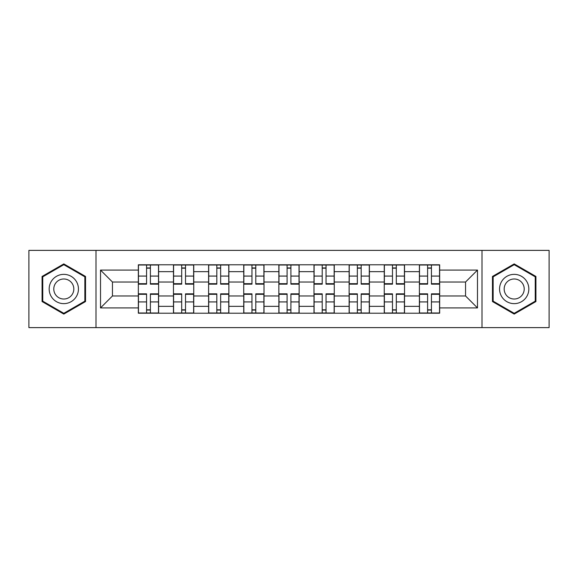 <?xml version="1.0" encoding="UTF-8"?>
<svg xmlns="http://www.w3.org/2000/svg" width="578" height="578" viewBox="0 0 578 578"><rect width="100%" height="100%" fill="white"/><g stroke="black" fill="none" stroke-linecap="round" stroke-linejoin="round"><path stroke-width="0.87" d="M481.994 327.618L549.1 327.618L549.1 250.382L28.9 250.382L28.9 327.618L481.994 327.618L481.994 250.382M173.472 313.211L173.472 271.66L158.61 271.66L158.61 313.211M158.61 271.66L158.61 264.789M173.472 271.66L173.472 264.789M193.746 264.789L193.746 313.211M208.607 313.211L208.607 264.789M228.874 264.789L228.874 313.211M243.735 313.211L243.735 264.789M264.002 264.789L264.002 313.211M278.863 313.211L278.863 264.789M299.137 264.789L299.137 313.211M313.999 313.211L313.999 264.789M334.265 264.789L334.265 313.211M349.126 313.211L349.126 264.789M369.393 264.789L369.393 313.211M384.254 313.211L384.254 264.789M404.528 264.789L404.528 313.211M419.39 313.211L419.39 264.789M419.39 295.979L404.528 295.979M384.254 295.979L369.393 295.979M349.126 295.979L334.265 295.979M313.999 295.979L299.137 295.979M278.863 295.979L264.002 295.979M243.735 295.979L228.874 295.979M208.607 295.979L193.746 295.979M173.472 295.979L158.61 295.979M419.39 282.021L404.528 282.021M384.254 282.021L369.393 282.021M349.126 282.021L334.265 282.021M313.999 282.021L299.137 282.021M278.863 282.021L264.002 282.021M243.735 282.021L228.874 282.021M208.607 282.021L193.746 282.021M173.472 282.021L158.61 282.021M112.45 295.979L138.344 295.979L138.344 282.021L112.45 282.021L112.45 295.979L100.514 307.915L100.514 270.085L138.344 270.085L138.344 282.021M439.656 282.021L439.656 295.979L465.55 295.979L465.55 282.021L439.656 282.021L439.656 264.789L138.344 264.789L138.344 270.085M439.656 270.085L477.486 270.085L477.486 307.915L439.656 307.915L439.656 295.979M138.344 295.979L138.344 313.211L439.656 313.211L439.656 307.915M138.344 307.915L100.514 307.915M96.006 327.618L96.006 250.382M85.537 276.45L63.804 263.908L42.071 276.45L42.071 301.55L63.804 314.092L85.537 301.55L85.537 276.45M535.929 276.45L514.196 263.908L492.463 276.45L492.463 301.55L514.196 314.092L535.929 301.55L535.929 276.45M150.396 309.83L146.566 309.83M146.566 268.17L150.396 268.17M185.524 309.83L181.694 309.83M181.694 268.17L185.524 268.17M220.651 309.83L216.822 309.83M216.822 268.17L220.651 268.17M255.787 309.83L251.957 309.83M251.957 268.17L255.787 268.17M290.915 309.83L287.085 309.83M287.085 268.17L290.915 268.17M326.043 309.83L322.213 309.83M322.213 268.17L326.043 268.17M361.178 309.83L357.349 309.83M357.349 268.17L361.178 268.17M396.306 309.83L392.476 309.83M392.476 268.17L396.306 268.17M431.434 309.83L427.604 309.83M427.604 268.17L431.434 268.17M100.514 270.085L112.45 282.021M465.55 295.979L477.486 307.915M465.55 282.021L477.486 270.085M150.396 283.682L158.502 283.682L158.502 284.159L150.396 284.159L150.396 265.02L158.502 265.02L153.994 265.02M158.502 283.682L158.502 265.02M146.566 267.946L150.396 267.946M153.661 265.02L138.46 265.02L138.46 284.159L146.566 284.159L146.566 265.02L143.301 265.02M146.566 294.318L138.46 294.318L138.46 293.841L146.566 293.841L146.566 312.98L138.46 312.98L142.961 312.98M138.46 294.318L138.46 312.98M150.396 310.054L146.566 310.054M143.301 312.98L158.502 312.98L158.502 293.841L150.396 293.841L150.396 312.98L153.661 312.98M185.524 283.682L193.63 283.682L193.63 284.159L185.524 284.159L185.524 265.02L193.63 265.02L189.129 265.02M193.63 283.682L193.63 265.02M181.694 267.946L185.524 267.946M185.524 265.02L173.588 265.02L173.588 284.159L181.694 284.159L181.694 265.02L178.429 265.02M220.651 283.682L228.758 283.682L228.758 284.159L220.651 284.159L220.651 265.02L228.758 265.02L224.257 265.02M228.758 283.682L228.758 265.02M216.822 267.946L220.651 267.946M220.651 265.02L208.716 265.02L208.716 284.159L216.822 284.159L216.822 265.02L213.557 265.02M51.131 296.319A14.638 14.638 0 0 0 71.123 301.68A14.638 14.638 0 0 0 76.484 281.681A14.638 14.638 0 0 0 56.485 276.32A14.638 14.638 0 0 0 51.131 296.319M55.127 294.014A10.021 10.021 0 0 0 68.818 297.677A10.021 10.021 0 0 0 72.481 283.986A10.021 10.021 0 0 0 58.797 280.323A10.021 10.021 0 0 0 55.127 294.014M63.804 264.688L84.858 276.84L84.858 301.16L63.804 313.312L42.75 301.16L42.75 276.84L63.804 264.688M501.516 296.319A14.638 14.638 0 0 0 521.515 301.68A14.638 14.638 0 0 0 526.869 281.681A14.638 14.638 0 0 0 506.877 276.32A14.638 14.638 0 0 0 501.516 296.319M505.519 294.014A10.021 10.021 0 0 0 519.203 297.677A10.021 10.021 0 0 0 522.873 283.986A10.021 10.021 0 0 0 509.182 280.323A10.021 10.021 0 0 0 505.519 294.014M514.196 264.688L535.25 276.84L535.25 301.16L514.196 313.312L493.142 301.16L493.142 276.84L514.196 264.688M181.694 294.318L173.588 294.318L173.588 293.841L181.694 293.841L181.694 312.98L173.588 312.98L178.089 312.98M173.588 294.318L173.588 312.98M185.524 310.054L181.694 310.054M181.694 312.98L193.63 312.98L193.63 293.841L185.524 293.841L185.524 312.98L188.789 312.98M216.822 294.318L208.716 294.318L208.716 293.841L216.822 293.841L216.822 312.98L208.716 312.98L213.224 312.98M208.716 294.318L208.716 312.98M220.651 310.054L216.822 310.054M216.822 312.98L228.758 312.98L228.758 293.841L220.651 293.841L220.651 312.98L223.917 312.98M255.787 283.682L263.893 283.682L263.893 284.159L255.787 284.159L255.787 265.02L263.893 265.02L259.385 265.02M263.893 283.682L263.893 265.02M251.957 267.946L255.787 267.946M255.787 265.02L243.851 265.02L243.851 284.159L251.957 284.159L251.957 265.02L248.692 265.02M290.915 283.682L299.021 283.682L299.021 284.159L290.915 284.159L290.915 265.02L299.021 265.02L294.52 265.02M299.021 283.682L299.021 265.02M287.085 267.946L290.915 267.946M294.18 265.02L278.979 265.02L278.979 284.159L287.085 284.159L287.085 265.02L283.82 265.02M326.043 283.682L334.149 283.682L334.149 284.159L326.043 284.159L326.043 265.02L334.149 265.02L329.648 265.02M334.149 283.682L334.149 265.02M322.213 267.946L326.043 267.946M329.308 265.02L314.107 265.02L314.107 284.159L322.213 284.159L322.213 265.02L318.948 265.02M251.957 294.318L243.851 294.318L243.851 293.841L251.957 293.841L251.957 312.98L243.851 312.98L248.352 312.98M243.851 294.318L243.851 312.98M255.787 310.054L251.957 310.054M251.957 312.98L263.893 312.98L263.893 293.841L255.787 293.841L255.787 312.98L259.052 312.98M287.085 294.318L278.979 294.318L278.979 293.841L287.085 293.841L287.085 312.98L278.979 312.98L283.48 312.98M278.979 294.318L278.979 312.98M290.915 310.054L287.085 310.054M287.085 312.98L299.021 312.98L299.021 293.841L290.915 293.841L290.915 312.98L294.18 312.98M322.213 294.318L314.107 294.318L314.107 293.841L322.213 293.841L322.213 312.98L314.107 312.98L318.615 312.98M314.107 294.318L314.107 312.98M326.043 310.054L322.213 310.054M322.213 312.98L334.149 312.98L334.149 293.841L326.043 293.841L326.043 312.98L329.308 312.98M361.178 283.682L369.284 283.682L369.284 284.159L361.178 284.159L361.178 265.02L369.284 265.02L364.776 265.02M369.284 283.682L369.284 265.02M357.349 267.946L361.178 267.946M364.443 265.02L349.242 265.02L349.242 284.159L357.349 284.159L357.349 265.02L354.083 265.02M357.349 294.318L349.242 294.318L349.242 293.841L357.349 293.841L357.349 312.98L349.242 312.98L353.743 312.98M349.242 294.318L349.242 312.98M361.178 310.054L357.349 310.054M357.349 312.98L369.284 312.98L369.284 293.841L361.178 293.841L361.178 312.98L364.443 312.98M396.306 283.682L404.412 283.682L404.412 284.159L396.306 284.159L396.306 265.02L404.412 265.02L399.911 265.02M404.412 283.682L404.412 265.02M392.476 267.946L396.306 267.946M388.871 265.02L384.37 265.02L384.37 284.159L392.476 284.159L392.476 265.02L389.211 265.02M384.37 265.02L396.306 265.02M392.476 294.318L384.37 294.318L384.37 293.841L392.476 293.841L392.476 312.98L384.37 312.98L388.871 312.98M384.37 294.318L384.37 312.98M396.306 310.054L392.476 310.054M392.476 312.98L404.412 312.98L404.412 293.841L396.306 293.841L396.306 312.98L399.571 312.98M431.434 283.682L439.54 283.682L439.54 284.159L431.434 284.159L431.434 265.02L439.54 265.02L435.039 265.02M439.54 283.682L439.54 265.02M427.604 267.946L431.434 267.946M431.434 265.02L419.498 265.02L419.498 284.159L427.604 284.159L427.604 265.02L424.339 265.02M427.604 294.318L419.498 294.318L419.498 293.841L427.604 293.841L427.604 312.98L419.498 312.98L424.006 312.98M419.498 294.318L419.498 312.98M431.434 310.054L427.604 310.054M427.604 312.98L439.54 312.98L439.54 293.841L431.434 293.841L431.434 312.98L434.699 312.98M384.254 271.66L369.393 271.66M349.126 271.66L334.265 271.66M313.999 271.66L299.137 271.66M278.863 271.66L264.002 271.66M243.735 271.66L228.874 271.66M208.607 271.66L193.746 271.66M419.39 271.66L404.528 271.66M384.254 306.34L369.393 306.34M349.126 306.34L334.265 306.34M313.999 306.34L299.137 306.34M278.863 306.34L264.002 306.34M243.735 306.34L228.874 306.34M208.607 306.34L193.746 306.34M173.472 306.34L158.61 306.34M419.39 306.34L404.528 306.34M150.396 276.074L158.502 276.074M138.46 283.682L146.566 283.682M138.46 276.074L146.566 276.074M146.566 301.926L138.46 301.926M158.502 294.318L150.396 294.318M158.502 301.926L150.396 301.926M185.524 276.074L193.63 276.074M173.588 283.682L181.694 283.682M173.588 276.074L181.694 276.074M220.651 276.074L228.758 276.074M208.716 283.682L216.822 283.682M208.716 276.074L216.822 276.074M181.694 301.926L173.588 301.926M193.63 294.318L185.524 294.318M193.63 301.926L185.524 301.926M216.822 301.926L208.716 301.926M228.758 294.318L220.651 294.318M228.758 301.926L220.651 301.926M255.787 276.074L263.893 276.074M243.851 283.682L251.957 283.682M243.851 276.074L251.957 276.074M290.915 276.074L299.021 276.074M278.979 283.682L287.085 283.682M278.979 276.074L287.085 276.074M326.043 276.074L334.149 276.074M314.107 283.682L322.213 283.682M314.107 276.074L322.213 276.074M251.957 301.926L243.851 301.926M263.893 294.318L255.787 294.318M263.893 301.926L255.787 301.926M287.085 301.926L278.979 301.926M299.021 294.318L290.915 294.318M299.021 301.926L290.915 301.926M322.213 301.926L314.107 301.926M334.149 294.318L326.043 294.318M334.149 301.926L326.043 301.926M361.178 276.074L369.284 276.074M349.242 283.682L357.349 283.682M349.242 276.074L357.349 276.074M357.349 301.926L349.242 301.926M369.284 294.318L361.178 294.318M369.284 301.926L361.178 301.926M396.306 276.074L404.412 276.074M384.37 283.682L392.476 283.682M384.37 276.074L392.476 276.074M392.476 301.926L384.37 301.926M404.412 294.318L396.306 294.318M404.412 301.926L396.306 301.926M431.434 276.074L439.54 276.074M419.498 283.682L427.604 283.682M419.498 276.074L427.604 276.074M427.604 301.926L419.498 301.926M439.54 294.318L431.434 294.318M439.54 301.926L431.434 301.926"/></g></svg>
